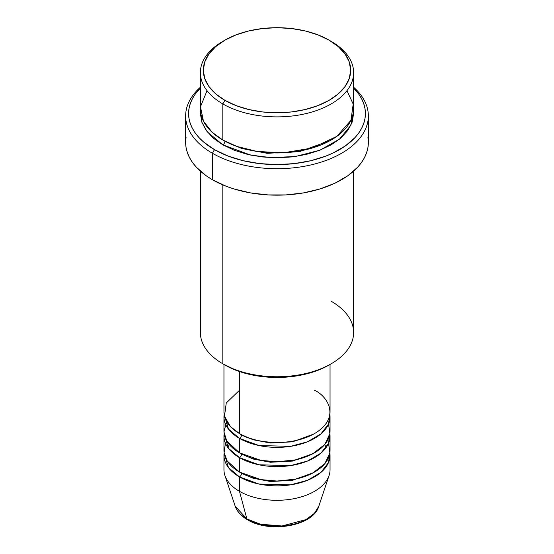 <?xml version="1.0" encoding="UTF-8"?>
<svg xmlns="http://www.w3.org/2000/svg" width="554" height="554" viewBox="0 0 554 554"><rect width="100%" height="100%" fill="white"/><g stroke="black" fill="none" stroke-linecap="round" stroke-linejoin="round"><path stroke-width="0.83" d="M318.806 506.238L314.347 513.385L305.87 519.645L282.007 525.988L260.422 524.222L246.897 518.959A2.95 1.704 120 0 0 247.437 519.728A2.95 1.704 -60 0 1 246.897 518.959A42.575 24.584 0 0 0 289.479 525.081A42.575 24.584 0 0 0 318.806 506.238C313.294 526.182 269.507 533.454 247.43 519.728C241.198 516.127 237.119 511.633 235.194 506.238A42.575 24.584 0 0 0 246.897 518.959L239.487 491.329L246.897 518.959L235.194 506.238L224.917 475.477A53.045 30.629 180 0 0 239.487 491.329A53.045 30.629 0 0 0 297.297 497.97A53.045 30.629 0 0 0 330.046 469.674L330.046 455.236A53.045 30.629 180 0 1 297.297 483.531A53.045 30.629 180 0 1 239.487 476.89L228.456 467.583L224.121 452.833A53.045 30.629 180 0 0 223.954 455.236L223.954 469.674A53.045 30.629 0 0 0 239.487 491.329L239.487 476.89L239.487 491.329A53.045 30.629 180 0 0 292.547 498.953A53.045 30.629 180 0 0 329.083 475.477L318.806 506.238M239.487 390.265L226.254 403.007L224.488 416.255L230.485 426.649L239.487 433.581A53.045 30.629 0 0 0 297.297 440.222A53.045 30.629 0 0 0 330.046 411.927L330.046 364.456M241.572 434.717A2.95 1.704 -60 0 1 241.572 434.786L240.561 434.184L241.572 434.786A2.95 1.704 -60 0 1 239.487 438.394L228.456 429.087L224.121 414.33A53.045 30.629 180 0 0 223.954 416.74L223.954 431.171A53.045 30.629 0 0 0 239.487 452.833A53.045 30.629 0 0 0 297.297 459.467A53.045 30.629 0 0 0 330.046 431.171L330.046 416.74A53.045 30.629 180 0 1 297.297 445.035A53.045 30.629 180 0 1 239.487 438.394L239.487 452.833L239.487 438.394A53.045 30.629 180 0 1 223.954 416.74M226.641 421.552L223.968 431.885L226.69 440.88L239.487 452.833L260.844 460.346L276.979 461.801L295.379 459.903L312.664 453.844L324.852 444.398L329.865 433.713L328.55 423.955M241.572 453.968A2.95 1.704 -60 0 1 241.572 454.031L240.561 453.428L241.572 454.031A2.95 1.704 -60 0 1 239.487 457.646L228.456 448.338L224.121 433.581A53.045 30.629 180 0 0 223.954 435.984L223.954 450.423A53.045 30.629 0 0 0 239.487 472.077A53.045 30.629 0 0 0 297.297 478.718A53.045 30.629 0 0 0 330.046 450.423L330.046 435.984A53.045 30.629 180 0 1 297.297 464.28A53.045 30.629 180 0 1 239.487 457.646L239.487 472.077L239.487 457.646A53.045 30.629 180 0 1 223.954 435.984M225.45 443.207L224.114 452.805L227.237 461.032L239.487 472.077L260.844 479.598L276.979 481.052L295.379 479.155L312.664 473.095L324.852 463.643L329.865 452.964L328.55 443.207M330.046 455.236A53.045 30.629 180 0 0 329.879 452.833L328.494 462.583L320.946 472.389L307.484 480.304L290.587 484.84L259.023 484.051L239.487 476.89A2.95 1.704 120 0 0 241.572 473.282L240.561 472.68L241.572 473.282A2.95 1.704 -60 0 1 239.487 476.89A53.045 30.629 180 0 1 223.954 455.236M207.044 90.69L200.451 106.777L203.45 121.139L212.057 132.212L222.819 140.017L222.819 103.923L224.903 100.316A73.675 42.533 180 0 1 224.903 40.158A73.675 42.533 180 0 1 329.097 40.158L317.934 34.867L305.192 30.941L291.376 28.517L277 27.7L262.624 28.517L248.808 30.941L236.066 34.867L224.903 40.158L215.741 46.605L208.934 53.96L204.738 61.937L203.325 70.233L204.738 78.536L208.934 86.514L215.741 93.868L224.903 100.316L236.066 105.606L248.808 109.533L262.624 111.956L277 112.774L291.376 111.956L305.192 109.533L317.934 105.606L329.097 100.316L338.259 93.868L345.066 86.514L349.262 78.536L350.675 70.233L349.262 61.937L345.066 53.96L338.259 46.605L329.097 40.158A73.675 42.533 180 0 1 329.097 100.316A73.675 42.533 180 0 1 224.903 100.316L222.819 103.923A76.625 44.237 0 0 0 331.181 103.923A76.625 44.237 0 0 0 331.181 41.363L331.181 41.363A76.625 44.237 180 0 1 353.625 72.643A76.625 44.237 180 0 1 306.32 113.515A76.625 44.237 180 0 1 222.819 103.923L222.819 140.017A76.625 44.237 0 0 0 306.32 149.608A76.625 44.237 0 0 0 353.625 108.736L353.625 72.643M331.181 301.238A76.625 44.237 180 0 1 331.181 363.798A76.625 44.237 180 0 1 222.819 363.798L224.903 365.003A73.675 42.533 0 0 0 329.097 365.003L317.934 370.294L305.192 374.22L291.376 376.644L277 377.461L262.624 376.644L248.808 374.22L236.066 370.294L222.819 363.798A76.625 44.237 0 0 0 306.32 373.389A76.625 44.237 0 0 0 353.625 332.518L353.625 171.144M212.397 153.25A91.355 52.748 0 0 0 334.491 156.948A91.355 52.748 0 0 0 353.625 87.234A91.355 52.748 180 0 1 368.355 115.952A91.355 52.748 180 0 1 311.964 164.683A91.355 52.748 180 0 1 212.397 153.25L212.397 179.718A91.355 52.748 0 0 0 311.964 191.151A91.355 52.748 0 0 0 368.355 142.426L367.918 147.593L366.603 152.717L364.421 157.738L361.402 162.606L357.572 167.287L347.621 175.888L334.955 183.194L320.067 188.942L303.523 192.896L285.954 194.918L268.046 194.918L250.477 192.896L233.933 188.942L226.247 186.282L212.397 179.718L212.397 153.25A91.355 52.748 180 0 1 185.645 115.952A91.355 52.748 180 0 1 200.375 87.234A91.355 52.748 0 0 0 212.397 153.25L214.481 149.642L212.397 153.25M353.625 88.086A88.411 51.044 180 0 1 330.78 154.067A88.411 51.044 180 0 1 214.481 149.642L227.881 155.993L243.164 160.708L259.75 163.61L277 164.593L294.25 163.61L310.836 160.708L326.119 155.993L333.086 153.008L345.343 145.931L354.969 137.614L358.68 133.085L361.603 128.369L363.715 123.507L364.982 118.549L365.411 113.549L364.982 108.542L363.715 103.591L361.603 98.73L358.68 94.014L353.625 88.086M224.903 141.222L223.878 140.619L224.903 141.222A2.95 1.704 -60 0 1 222.819 144.829L207.175 131.762L201.905 122.351L200.493 111.139L200.375 113.549L201.85 122.178L206.213 130.481L213.29 138.126L222.819 144.829A2.95 1.704 120 0 0 224.903 141.222L241.779 148.507L267.16 153.299L299.437 151.657L330.122 140.619L299.437 151.657L267.16 153.299L241.779 148.507L224.903 141.222M241.572 434.786L253.116 439.758L270.49 443.013L292.567 441.822L313.439 434.184L292.567 441.822L270.49 443.013L253.116 439.758L241.572 434.786A2.95 1.704 120 0 1 239.487 438.394L259.023 445.548L290.587 446.344L307.484 441.801L320.946 433.886L328.494 424.087L329.879 414.33A53.045 30.629 180 0 1 330.046 416.74M239.487 371.533L239.487 433.581L239.487 371.533M222.819 184.891L222.819 363.798L222.819 184.891M241.572 454.031L253.116 459.01L270.49 462.258L292.567 461.073L313.439 453.428L292.567 461.073L270.49 462.258L253.116 459.01L241.572 454.031A2.95 1.704 120 0 1 239.487 457.646L259.023 464.799L290.587 465.589L307.484 461.053L320.946 453.137L328.494 443.332L329.879 433.581A53.045 30.629 180 0 1 330.046 435.984M261.793 524.555L269.251 525.857L277 526.3L284.749 525.857L292.207 524.555M224.903 40.158L222.819 41.363A76.625 44.237 0 0 0 222.819 103.923A76.625 44.237 180 0 1 200.375 72.643A76.625 44.237 180 0 1 223.878 40.761M200.375 72.643L200.375 108.736A76.625 44.237 0 0 0 222.819 140.017L236.911 146.436L257.104 151.457L283.281 152.828L312.124 148.056L336.811 136.388L350.945 120.329L353.203 104.097L346.956 90.69M200.375 88.086L195.32 94.014L192.397 98.73L190.285 103.591L189.018 108.542L188.589 113.549L189.018 118.549L190.285 123.507L192.397 128.369L195.32 133.085L199.031 137.614L203.491 141.907L214.481 149.642A88.411 51.044 180 0 1 200.375 88.086M353.507 111.139L353.625 113.549L352.15 122.178L347.787 130.481L340.71 138.126L331.181 144.829L319.568 150.328L306.32 154.421L291.951 156.934L277 157.786L262.049 156.934L247.68 154.421L234.432 150.328L222.819 144.829L250.657 155.092L271.418 157.668L295.614 156.463L319.887 150.21L339.533 139.109L350.924 125.183L353.507 111.139M185.645 115.952L185.645 142.426A91.355 52.748 0 0 0 212.397 179.718L206.379 175.888L196.428 167.287L192.598 162.606L189.579 157.738L187.397 152.717L186.082 147.593L185.645 142.426L186.082 137.254M367.918 137.254L368.355 142.426L368.355 115.952M200.375 171.144L200.375 332.518A76.625 44.237 0 0 0 222.819 363.798L222.819 363.798M223.954 364.456L223.954 411.927A53.045 30.629 0 0 0 239.487 433.581C248.954 440.783 286.238 449.315 314.513 433.581C341.763 417.259 326.992 395.736 314.513 390.265M241.572 473.282L253.116 478.254L270.49 481.509L292.567 480.325L313.439 472.68L292.567 480.325L270.49 481.509L253.116 478.254L241.572 473.282M229.273 444.543L227.86 447.528M331.181 363.798L329.097 365.003M326.14 447.528L324.727 444.543"/></g></svg>

